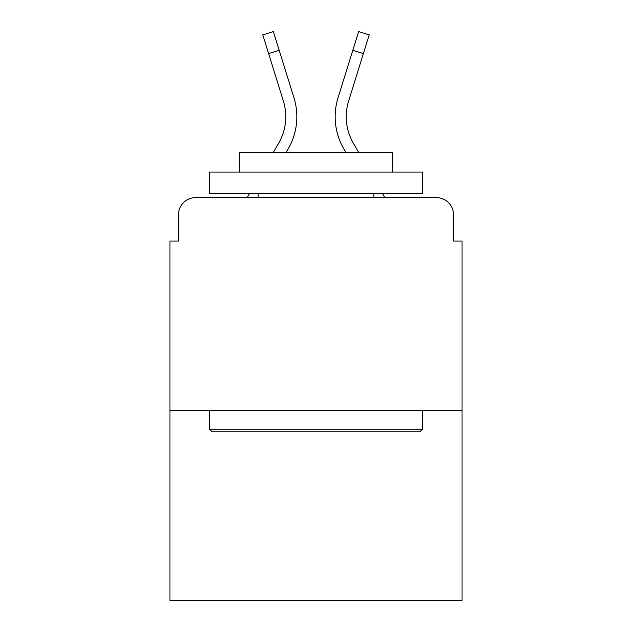 <?xml version="1.0" encoding="UTF-8"?>
<svg xmlns="http://www.w3.org/2000/svg" width="632" height="632" viewBox="0 0 632 632"><rect width="100%" height="100%" fill="white"/><g stroke="black" fill="none" stroke-linecap="round" stroke-linejoin="round"><path stroke-width="0.95" d="M178.485 214.675L178.485 241.069L178.485 214.675A17.032 17.032 0 0 1 195.517 197.642L247.152 197.642L249.616 193.384M462.032 410.516L169.969 410.516L169.969 600.4L462.032 600.4L462.032 241.069L453.515 241.069L453.515 214.675A17.032 17.032 0 0 0 436.483 197.642L195.517 197.642M169.969 410.516L169.969 241.069L178.485 241.069M382.384 193.384L384.849 197.642L436.483 197.642M453.515 241.069L453.515 214.675M273.277 152.51L278.665 143.203A52.796 52.796 0 0 0 283.381 101.057L262.778 34.894L273.348 31.6L293.951 97.763A63.864 63.864 0 0 1 288.247 148.749L286.067 152.51M358.723 152.51L353.335 143.203A52.796 52.796 0 0 1 348.619 101.057L363.392 53.594L352.83 50.299L338.049 97.763A63.864 63.864 0 0 0 343.753 148.749L345.933 152.51M279.17 50.299L293.951 97.763L279.17 50.299L293.951 97.763L279.17 50.299L293.951 97.763L279.17 50.299L293.951 97.763L279.17 50.299L293.951 97.763L279.17 50.299L293.951 97.763L279.17 50.299L293.951 97.763L279.17 50.299L293.951 97.763L279.17 50.299L293.951 97.763L279.17 50.299L293.951 97.763L279.17 50.299L293.951 97.763L279.17 50.299L268.608 53.594M278.665 143.203A52.796 52.796 0 0 0 283.381 101.057A52.796 52.796 0 0 1 278.665 143.203A52.796 52.796 0 0 0 283.381 101.057A52.796 52.796 0 0 1 278.665 143.203A52.796 52.796 0 0 0 283.381 101.057A52.796 52.796 0 0 1 278.665 143.203A52.796 52.796 0 0 0 283.381 101.057A52.796 52.796 0 0 1 278.665 143.203A52.796 52.796 0 0 0 283.381 101.057A52.796 52.796 0 0 1 278.665 143.203A52.796 52.796 0 0 0 283.381 101.057A52.796 52.796 0 0 1 278.665 143.203A52.796 52.796 0 0 0 283.381 101.057A52.796 52.796 0 0 1 278.665 143.203A52.796 52.796 0 0 0 283.381 101.057A52.796 52.796 0 0 1 278.665 143.203A52.796 52.796 0 0 0 283.381 101.057A52.796 52.796 0 0 1 278.665 143.203A52.796 52.796 0 0 0 283.381 101.057A52.796 52.796 0 0 1 278.665 143.203A52.796 52.796 0 0 0 283.381 101.057M353.335 143.203A52.796 52.796 0 0 1 348.619 101.057A52.796 52.796 0 0 0 353.335 143.203A52.796 52.796 0 0 1 348.619 101.057A52.796 52.796 0 0 0 353.335 143.203A52.796 52.796 0 0 1 348.619 101.057A52.796 52.796 0 0 0 353.335 143.203A52.796 52.796 0 0 1 348.619 101.057A52.796 52.796 0 0 0 353.335 143.203A52.796 52.796 0 0 1 348.619 101.057A52.796 52.796 0 0 0 353.335 143.203A52.796 52.796 0 0 1 348.619 101.057A52.796 52.796 0 0 0 353.335 143.203A52.796 52.796 0 0 1 348.619 101.057A52.796 52.796 0 0 0 353.335 143.203A52.796 52.796 0 0 1 348.619 101.057A52.796 52.796 0 0 0 353.335 143.203A52.796 52.796 0 0 1 348.619 101.057A52.796 52.796 0 0 0 353.335 143.203A52.796 52.796 0 0 1 348.619 101.057A52.796 52.796 0 0 0 353.335 143.203A52.796 52.796 0 0 1 348.619 101.057A52.796 52.796 0 0 0 353.335 143.203M352.83 50.299L338.049 97.763L358.652 31.6L369.222 34.894L363.392 53.594M419.885 431.806L212.115 431.806L209.563 429.247L422.437 429.247L419.885 431.806M209.563 172.094L422.437 172.094L422.437 193.384L209.563 193.384L209.563 172.094M392.638 172.094L392.638 152.51L239.362 152.51L239.362 172.094M209.563 410.516L209.563 429.247M422.437 410.516L422.437 429.247M258.101 193.384L258.101 197.642M373.899 193.384L373.899 197.642"/></g></svg>
